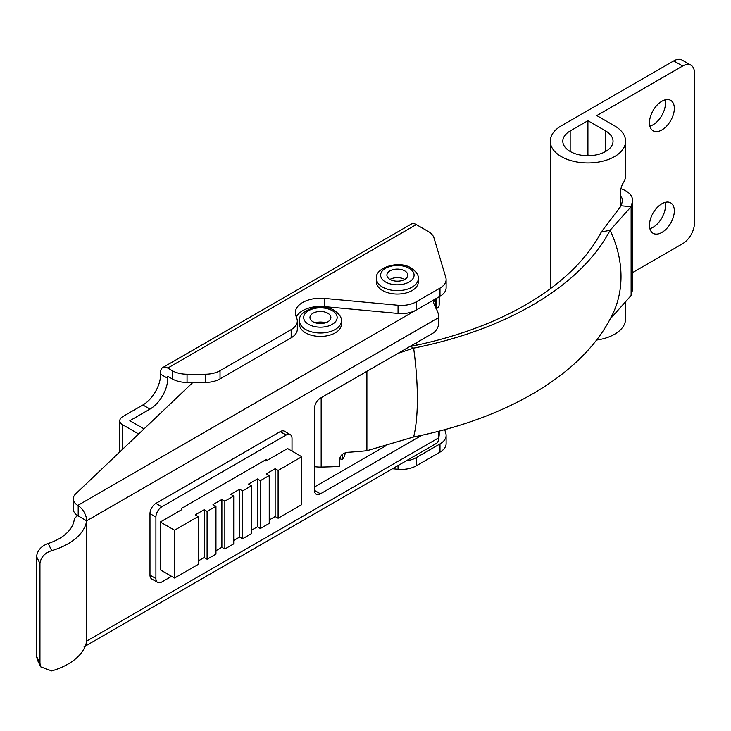 <?xml version="1.0" encoding="UTF-8"?>
<svg xmlns="http://www.w3.org/2000/svg" width="731" height="731" viewBox="0 0 731 731"><rect width="100%" height="100%" fill="white"/><g stroke="black" fill="none" stroke-linecap="round" stroke-linejoin="round"><path stroke-width="1.1" d="M167.737 368.077A10.042 5.802 -120 0 0 162.711 367.583L411.279 224.079A10.042 5.802 60 0 1 416.295 224.572L167.737 368.077L172.26 370.69A20.925 12.08 0 0 0 187.054 374.226L205.228 374.226A20.925 12.08 0 0 0 220.031 370.69L291.176 329.608A20.925 12.08 0 0 0 297.307 321.073A20.925 12.08 0 0 0 296.896 318.67L295.817 315.6A25.11 14.492 180 0 1 295.315 312.731A25.11 14.492 180 0 1 324.409 298.412L398.048 305.256A20.925 12.08 0 0 0 416.167 301.866L439.998 288.115A20.925 12.08 0 0 0 446.129 279.571A20.925 12.08 0 0 0 445.819 277.515L433.995 237.922A20.925 12.08 0 0 0 428.174 231.425L416.295 224.572M416.295 342.793L416.295 345.242M138.662 433.986L122.762 424.802A10.042 5.802 0 0 1 119.82 420.7A10.042 5.802 0 0 1 122.762 416.597L142.883 404.983A25.11 14.492 120 0 0 160.637 374.226L160.637 372.18A10.042 5.802 -120 0 1 162.711 367.583M297.307 321.073L297.307 329.27A20.925 12.08 0 0 1 291.176 337.813L220.031 378.896A20.925 12.08 0 0 1 205.228 382.432L187.054 382.432A20.925 12.08 0 0 1 172.26 378.896L167.737 376.282L167.737 378.329A25.11 14.492 -60 0 1 149.983 409.086L129.862 420.7L144.034 428.878M392.51 468.745L398.048 469.265A20.925 12.08 0 0 0 416.167 465.875L439.998 452.123A20.925 12.08 0 0 0 446.129 443.58L446.129 435.374A20.925 12.08 0 0 0 445.819 433.328L444.731 429.654M296.283 316.943A25.11 14.492 180 0 1 324.409 306.618L398.048 313.453A20.925 12.08 0 0 0 416.167 310.072L439.998 296.311A20.925 12.08 0 0 0 446.129 287.767L446.129 279.571M406.098 460.905A20.925 12.08 0 0 0 416.167 457.679L439.998 443.918A20.925 12.08 0 0 0 446.129 435.374M385.877 445.782L314.504 486.983M435.831 308.162L433.373 302.332L435.831 298.714L435.831 308.162A12.555 7.246 60 0 1 438.783 317.51L86.66 520.81L78.199 515.922A16.74 9.667 180 0 1 77.788 515.684L77.778 515.684A12.555 7.246 0 0 0 74.151 520.161A51.892 29.962 0 0 1 48.219 543.498L51.709 550.644C44.701 553.011 40.79 557.314 39.958 563.546L39.958 663.319L40.753 666.864L51.709 670.921A64.447 37.208 0 0 0 86.66 641.087L438.783 437.787A12.555 7.246 60 0 1 436.188 443.534L85.262 646.14M438.783 317.51L438.783 322.974A8.37 4.834 120 0 1 432.871 333.226L320.425 398.148A8.37 4.834 -60 0 0 314.504 408.401L314.504 490.4L320.425 493.818A8.37 4.834 -60 0 1 316.24 494.238A8.37 4.834 -60 0 1 314.504 490.4M438.71 431.253A8.37 4.834 120 0 1 438.783 432.313L438.783 437.787M39.958 563.546L36.55 556.574C37.4 550.37 41.292 546.011 48.219 543.498M36.55 556.574L36.55 656.347L39.958 663.319M40.753 666.864L37.354 659.883L36.55 656.347M84.056 646.834A12.555 7.246 -120 0 0 86.66 641.087L86.66 520.81A64.447 37.208 180 0 1 51.709 550.644M421.851 435.265L320.425 493.818M192.883 382.432L75.722 493.827A16.74 9.667 0 0 0 73.292 498.844A16.74 9.667 0 0 0 77.788 505.432L436.69 298.221A8.37 4.834 0 0 0 436.709 298.211M439.121 431.144L439.121 435.877A41.85 24.16 0 0 0 439.203 434.369L439.203 431.126M439.121 435.877A8.37 4.834 180 0 1 438.783 436.974M86.66 520.81A12.555 7.246 -120 0 0 78.199 505.688L77.788 505.432M436.188 308.765L436.69 308.473L436.69 298.221M439.121 296.813L439.121 305.357A41.85 24.16 0 0 0 439.203 303.84L439.203 296.768M439.121 305.357A8.37 4.834 180 0 1 436.69 308.473M77.788 515.684A16.74 9.667 180 0 1 73.292 509.096L73.292 498.844M649.475 122.753A17.571 10.152 120 0 0 653.112 130.803A17.571 10.152 120 0 0 666.654 126.088A17.571 10.152 120 0 0 674.329 108.407A17.571 10.152 120 0 0 670.692 100.357A17.571 10.152 120 0 0 657.142 105.063A17.571 10.152 120 0 0 649.475 122.753M649.877 126.152A17.571 10.152 120 0 0 665.448 103.281A17.571 10.152 120 0 0 665.046 99.882M649.475 225.258A17.571 10.152 120 0 0 653.112 233.308A17.571 10.152 120 0 0 666.654 228.593A17.571 10.152 120 0 0 674.329 210.912A17.571 10.152 120 0 0 670.692 202.862A17.571 10.152 120 0 0 657.142 207.567A17.571 10.152 120 0 0 649.475 225.258M649.877 228.657A17.571 10.152 120 0 0 665.448 205.786A17.571 10.152 120 0 0 665.046 202.386M620.537 206.809L620.537 189.658L622.428 184.084A37.665 21.747 0 0 0 625.59 175.376L625.59 141.202A37.665 21.747 0 0 0 614.552 125.833L596.798 115.58L682.617 66.037L673.735 60.911L561.289 125.833A37.665 21.747 0 0 0 550.26 141.202A37.665 21.747 0 0 0 587.925 162.949A37.665 21.747 0 0 0 625.59 141.202M596.578 340.043A37.665 21.747 0 0 0 625.59 318.88L625.59 302.524M570.171 130.95A25.11 14.492 0 0 0 562.815 141.202A25.11 14.492 0 0 0 587.925 155.703A25.11 14.492 0 0 0 613.035 141.202A25.11 14.492 0 0 0 605.679 130.95L587.925 120.706L570.171 130.95L570.171 151.454M632.507 272.636L682.617 243.706A16.74 9.667 120 0 0 694.45 223.211L694.45 72.872A16.74 9.667 120 0 0 690.987 65.205A16.74 9.667 120 0 0 682.617 66.037M587.925 120.706L587.925 154.871L589.323 155.676M673.735 60.911A16.74 9.667 -60 0 1 682.105 60.079L690.987 65.205M292.016 451.109L292.016 438.463A8.37 4.834 120 0 0 290.28 434.634A8.37 4.834 120 0 0 286.095 435.046L161.816 506.802A8.37 4.834 120 0 0 155.904 517.055L155.904 578.559A8.37 4.834 120 0 0 157.631 582.388A8.37 4.834 120 0 0 161.816 581.977L171.584 576.339M181.352 509.196L181.937 509.534L160.336 522.007L174.545 530.203L198.211 516.543L195.259 514.834L204.132 509.708L204.132 557.543L198.211 560.96L204.132 557.543L207.092 559.252L215.965 554.125L215.965 506.291L213.013 504.582L221.886 499.456L221.886 547.291L224.846 548.999L233.728 543.873L233.728 496.038L230.768 494.33L239.64 489.203L239.64 537.038L242.601 538.747L251.482 533.621L251.482 485.786L248.522 484.077L257.394 478.951L257.394 526.795L260.355 528.504L269.236 523.378L269.236 475.543L266.276 473.834L275.148 468.708L275.148 516.543L278.109 518.252L301.784 504.582L301.784 456.747L287.575 448.542L265.974 461.014L264.796 460.338M215.965 550.708L221.886 547.291L215.965 550.708M233.728 540.456L239.64 537.038L233.728 540.456M251.482 530.213L257.394 526.795L251.482 530.203M269.236 519.96L275.148 516.543L269.236 519.96M266.568 460.676L266.568 459.306L181.352 508.511L181.352 509.882M290.28 434.634L284.368 431.217A8.37 4.834 120 0 0 280.183 431.628L155.904 503.385A8.37 4.834 120 0 0 149.983 513.637L149.983 575.142A8.37 4.834 120 0 0 151.719 578.97L157.631 582.388M160.336 522.007L160.336 569.842L174.545 578.047L198.211 564.378L198.211 516.543M174.545 530.203L174.545 578.047M204.132 509.708L207.092 511.417L207.092 559.252M207.092 511.417L215.965 506.291M221.886 499.456L224.846 501.164L224.846 548.999M224.846 501.164L233.728 496.038M239.64 489.203L242.601 490.912L242.601 538.747M242.601 490.912L251.482 485.786M257.394 478.951L260.355 480.66L260.355 528.504M260.355 480.66L269.236 475.543M275.148 468.708L278.109 470.417L278.109 518.252M278.109 470.417L301.784 456.747M389.961 279.416A10.462 6.04 180 0 1 386.9 275.139A10.462 6.04 180 0 1 393.36 269.565A10.462 6.04 180 0 1 404.755 270.872A10.462 6.04 180 0 1 407.825 275.139A10.462 6.04 180 0 1 401.365 280.722A10.462 6.04 180 0 1 389.961 279.416A10.462 6.04 180 0 1 404.755 279.397A10.462 6.04 180 0 1 404.764 279.406M418.287 281.974A20.925 12.08 180 0 1 405.367 293.14A20.925 12.08 180 0 1 382.569 290.518A20.925 12.08 180 0 1 376.438 281.974L376.438 278.557A20.925 12.08 180 0 0 382.569 287.1A20.925 12.08 180 0 0 405.367 289.723A20.925 12.08 180 0 0 418.287 278.557L418.287 281.974M315.372 322.8A10.462 6.04 180 0 1 325.469 322.8M313.023 321.786A10.462 6.04 180 0 1 309.962 317.51A10.462 6.04 180 0 1 316.422 311.927A10.462 6.04 180 0 1 327.826 313.243A10.462 6.04 180 0 1 330.887 317.51A10.462 6.04 180 0 1 324.427 323.093A10.462 6.04 180 0 1 313.023 321.786M341.35 324.345A20.925 12.08 180 0 1 328.429 335.502A20.925 12.08 180 0 1 305.631 332.888A20.925 12.08 180 0 1 299.5 324.345L299.5 320.927A20.925 12.08 180 0 0 305.631 329.471A20.925 12.08 180 0 0 328.429 332.084A20.925 12.08 180 0 0 341.35 320.927L341.35 324.345M620.619 188.653A22.597 13.048 180 0 1 626.723 191.421A22.597 13.048 180 0 1 632.507 200.139L632.507 288.973A22.597 13.048 180 0 1 632.324 290.646A323.522 186.78 180 0 1 631.118 295.507L631.118 206.672L621.195 205.776A313.471 180.986 0 0 0 622.364 201.062A12.555 7.246 0 0 0 622.465 200.139A12.555 7.246 0 0 0 620.537 196.283M632.507 200.139A22.597 13.048 180 0 1 632.324 201.811A323.522 186.78 180 0 1 631.118 206.672L610.12 230.256L601.321 232.001L621.195 205.776M345.114 452.873A24.69 14.254 180 0 1 342.209 459.525L342.209 454.49M409.506 346.713L410.63 346.412L413.645 348.139A135.582 36.239 78.7 0 1 413.645 436.974L366.898 450.725A323.522 186.78 180 0 1 347.91 452.297C342.848 453.01 340.07 455.45 339.577 459.607L339.577 466.442A323.522 186.78 180 0 1 321.165 467.063A24.69 14.254 180 0 1 314.504 466.661M342.209 459.525L339.65 458.73M366.898 450.725L366.898 371.311M413.645 436.974A312.128 180.201 0 0 0 608.247 322.517L611.271 316.971A135.582 105.922 -152.2 0 0 610.12 230.256A312.128 180.201 0 0 1 413.645 348.139L398.084 353.311M410.63 346.412A302.926 174.892 0 0 0 601.321 232.001M610.12 319.091L631.118 295.507M122.762 424.802L122.762 449.108M149.983 409.086L142.883 404.983M160.637 374.226L167.737 378.329M172.26 378.896L172.26 370.69M439.998 296.311L439.998 288.115M416.167 310.072L416.167 301.866M398.048 313.453L398.048 305.256M324.409 306.618L324.409 298.412M291.176 337.813L291.176 329.608M220.031 378.896L220.031 370.69M205.228 382.432L205.228 374.226M187.054 382.432L187.054 374.226M398.048 465.556L398.048 469.265M416.167 457.679L416.167 465.875M439.998 443.918L439.998 452.123M78.199 505.688L78.199 515.922M605.679 130.95L605.679 151.454M155.904 578.559L149.983 575.142M286.095 435.046L280.183 431.628M161.816 506.802L155.904 503.385M155.904 517.055L149.983 513.637M409.196 268.304A16.74 9.667 180 0 1 409.196 281.974A16.74 9.667 180 0 1 385.52 281.974A16.74 9.667 180 0 1 385.52 268.304A16.74 9.667 180 0 1 409.196 268.304M332.258 310.675A16.74 9.667 180 0 1 332.258 324.345A16.74 9.667 180 0 1 308.592 324.345A16.74 9.667 180 0 1 308.592 310.675A16.74 9.667 180 0 1 332.258 310.675M632.324 290.646L632.324 201.811M321.165 467.063L321.165 397.719M119.82 420.7L119.82 451.904M550.26 141.202L550.26 288.772M412.01 345.27L412.01 346.138M418.287 278.557C418.744 275.231 416.414 271.749 411.288 268.103C398.413 259.569 374.336 268.304 376.438 278.557M341.35 320.927C341.816 317.601 339.476 314.12 334.35 310.474C321.476 301.94 297.398 310.675 299.5 320.927"/></g></svg>
